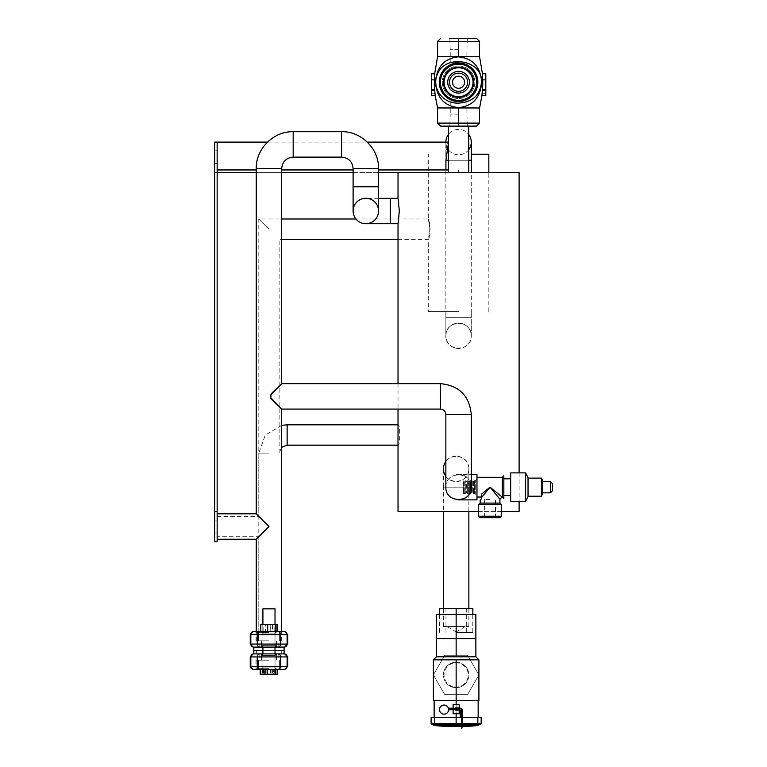 <?xml version="1.0" encoding="UTF-8"?>
<svg xmlns="http://www.w3.org/2000/svg" width="767" height="767" viewBox="0 0 767 767"><rect width="100%" height="100%" fill="white"/><g stroke="black" fill="none" stroke-linecap="round" stroke-linejoin="round"><path stroke-width="0.58" stroke-dasharray="3.83 2.88" d="M476.508 126.124L448.398 126.124L468.733 126.124L449.836 126.124L467.295 126.124L458.57 126.124L458.57 123.104L479.538 123.104L479.538 107.965L437.593 107.965L437.593 123.104L458.57 123.104L458.57 107.965L479.586 107.965M458.57 172.374L448.398 172.374L468.733 172.374L458.57 172.374L458.57 169.958L445.915 169.958L458.57 169.958L458.57 172.374L471.274 172.374L458.57 172.374L458.57 169.958L458.57 172.374L399.952 172.374L458.57 172.374M456.144 474.687L458.57 474.457L456.144 474.687M458.57 499.883C474.888 500.496 474.898 473.853 458.57 474.457C474.898 473.843 474.898 500.496 458.57 499.883L456.144 499.883M456.144 474.457L471.274 474.457M476.969 474.457L476.969 499.883M270.904 394.065L270.904 398.658L270.904 394.065L281.662 383.663L270.904 394.871L270.904 397.852L281.662 409.06L270.904 398.658M445.857 487.17C445.071 470.775 472.06 470.775 471.274 487.17C472.06 503.564 445.071 503.564 445.857 487.17C445.234 470.842 471.897 470.842 471.274 487.17M398.025 443.93L398.226 445.157C400.23 445.809 400.23 424.161 398.226 424.813L398.025 426.049M398.025 223.715C399.559 224.491 399.559 197.502 398.025 198.289M378.534 211.002A12.713 12.713 0 0 0 365.821 198.289A12.713 12.713 0 0 0 353.108 211.002A12.713 12.713 0 0 1 365.821 198.289A12.713 12.713 0 0 1 378.534 211.002M268.968 229.16L258.795 218.988L268.968 229.16M430.057 229.16L428.293 218.988C430.201 218.365 430.201 239.956 428.293 239.333L430.057 229.16M458.57 311.613L428.293 311.613L458.57 311.613M471.274 154.215L488.838 154.215M448.398 143.247L449.021 142.106L447.746 142.106L445.857 153.745L445.915 169.958L217.147 169.958L448.398 169.958M458.57 129.393A12.713 12.713 0 0 0 448.398 134.484A12.713 12.713 0 0 1 468.733 134.484A12.713 12.713 0 0 0 458.57 129.393M445.857 153.755L445.857 142.106A12.713 12.713 0 0 0 458.57 154.819A12.713 12.713 0 0 0 471.274 142.106M445.915 160.274L471.274 160.274L471.274 317.663L445.857 317.663L471.274 317.663L471.274 335.831C471.897 319.494 445.234 319.494 445.857 335.831A12.713 12.713 0 0 0 458.57 348.544A12.713 12.713 0 0 0 471.274 335.831C471.897 352.158 445.234 352.158 445.857 335.831A12.713 12.713 0 0 0 458.57 348.544A12.713 12.713 0 0 0 471.274 335.831L471.274 311.613M468.733 160.274L445.857 160.274L445.857 335.831A12.713 12.713 0 0 1 458.57 323.118A12.713 12.713 0 0 1 471.274 335.831A12.713 12.713 0 0 0 458.57 323.118A12.713 12.713 0 0 0 445.857 335.831L445.857 311.613M448.398 160.274L471.274 160.274L445.857 160.274L445.857 142.106A12.713 12.713 0 0 0 446.95 147.274M448.398 149.738A12.713 12.713 0 0 0 468.733 149.738M519.106 172.374L217.147 172.374L217.147 169.958L445.915 169.958M445.857 461.427A12.713 12.713 0 0 1 468.858 468.886A12.713 12.713 0 0 1 445.857 476.345M443.431 468.886C442.617 485.252 469.596 485.319 468.858 468.886C469.605 452.453 442.626 452.52 443.431 468.886L443.431 487.17L468.858 487.17L443.431 487.17L443.431 511.388M465.224 626.524L456.144 631.979L456.144 626.524L456.144 631.979L456.144 626.524L465.224 626.524L443.431 626.524L468.858 626.524L456.144 626.524L456.144 631.979L447.065 626.524L456.144 626.524L447.065 626.524M398.025 511.388L519.106 511.388M501.426 511.388L478.666 511.388M256.255 172.374L281.681 172.374M353.108 172.374L378.534 172.374M256.255 169.958L281.681 169.958M353.108 169.958L378.534 169.958M267.482 142.106L367.307 142.106M448.398 142.106L449.021 142.106M217.147 169.958L217.147 541.655L214.722 541.655L214.722 511.388L217.147 511.388L214.722 511.388L214.722 172.374L217.147 172.374L217.147 142.106L447.746 142.106M217.147 526.517L217.147 513.804L217.147 526.517M217.147 157.245L217.147 150.831L217.147 157.245M256.255 539.23L268.968 526.517L256.255 513.804M268.968 640.809L256.005 640.809L268.968 640.809M268.968 526.517L258.795 536.689L268.968 526.517L258.795 516.344L268.968 526.517M214.722 157.245L214.722 163.659L214.722 157.245M214.722 526.517L214.722 532.931L214.722 526.517M214.722 172.374L217.147 172.374L214.722 172.374L214.722 142.106L217.147 142.106M214.722 511.388L217.147 511.388M268.968 660.186L256.005 660.186L268.968 660.186M268.968 653.887L253.829 653.887L284.097 653.887L253.829 653.887L284.097 653.887L256.677 653.887L281.249 653.887L259.131 653.887L278.795 653.887L268.968 653.887L275.017 653.887L275.017 669.38L262.908 669.38L275.017 669.38L262.908 669.38L275.017 669.38L262.908 669.38L275.017 669.38L262.908 669.38L275.017 669.38L262.908 669.38L275.017 669.38L262.908 669.38L275.017 669.38L275.017 608.845L262.908 608.845L275.017 608.845L262.908 608.845L275.017 608.845L262.908 608.845L275.017 608.845L262.908 608.845L275.017 608.845L262.908 608.845L275.017 608.845L262.908 608.845L262.908 669.38L262.908 608.845L262.908 669.38L262.908 608.845L262.908 669.38L262.908 653.887L281.249 653.887L256.677 653.887L268.968 653.887M268.968 668.661L256.005 668.661L268.968 668.661M268.968 669.38L255.286 669.38L268.968 669.38M260.176 669.38A3.03 2.934 -90 0 1 257.242 666.36L257.242 656.916A3.03 2.934 90 0 1 260.176 653.887L253.762 653.887L260.176 653.887A3.03 2.934 -90 0 0 257.242 656.916L257.242 666.36L257.242 656.916L250.828 656.916A3.03 2.934 -90 0 1 253.762 653.887A3.03 2.934 -90 0 0 250.828 656.916A3.03 2.934 90 0 1 253.762 653.887A3.03 2.934 90 0 0 250.828 656.916L250.828 666.36A3.03 2.934 -90 0 0 253.762 669.38A3.03 2.934 90 0 1 250.828 666.36L250.828 656.916L250.234 656.916L250.234 666.36L280.693 666.36L257.242 666.36A3.03 2.934 90 0 0 260.176 669.38A3.03 2.934 90 0 1 257.242 666.36L280.693 666.36A3.03 2.934 90 0 1 277.759 669.38A3.03 2.934 90 0 0 280.693 666.36L287.098 666.36A3.03 2.934 -90 0 1 284.164 669.38A3.03 2.934 90 0 0 287.098 666.36L257.242 666.36A3.03 2.934 -90 0 0 260.176 669.38A3.03 2.934 -90 0 1 257.242 666.36L280.693 666.36A3.03 2.934 -90 0 1 277.759 669.38A3.03 2.934 -90 0 0 280.693 666.36L287.098 666.36A3.03 2.934 90 0 1 284.164 669.38A3.03 2.934 -90 0 0 287.098 666.36A3.03 2.934 -90 0 1 284.164 669.38L253.762 669.38A3.03 2.934 -90 0 1 250.828 666.36L250.234 666.36L250.828 666.36A3.03 2.934 -90 0 0 253.762 669.38A3.03 2.934 90 0 1 250.828 666.36L257.242 666.36L250.828 666.36L250.828 656.916L250.234 656.916L257.242 656.916A3.03 2.934 -90 0 1 260.176 653.887L277.759 653.887A3.03 2.934 -90 0 1 280.693 656.916L257.242 656.916L280.693 656.916A3.03 2.934 -90 0 0 277.759 653.887A3.03 2.934 90 0 1 280.693 656.916L287.098 656.916A3.03 2.934 -90 0 0 284.164 653.887A3.03 2.934 -90 0 1 287.098 656.916A3.03 2.934 90 0 0 284.164 653.887A3.03 2.934 90 0 1 287.098 656.916L280.693 656.916A3.03 2.934 90 0 0 277.759 653.887A3.03 2.934 -90 0 1 280.693 656.916L257.242 656.916A3.03 2.934 90 0 1 260.176 653.887L277.759 653.887M276.082 653.887L261.461 653.887L276.475 653.887L261.461 653.887L276.475 653.887L261.461 653.887L276.475 653.887L261.461 653.887L276.475 653.887L261.461 653.887L262.908 655.334L275.017 655.334L262.908 655.334L275.017 655.334L262.908 655.334L275.017 655.334L262.908 655.334L275.017 655.334L262.908 655.334L275.017 655.334L262.908 655.334L275.017 655.334L262.908 655.334L261.461 653.887L262.908 655.334L261.461 653.887L262.908 655.334L262.908 667.932L275.017 667.932L262.908 667.932L275.017 667.932L262.908 667.932L275.017 667.932L262.908 667.932L275.017 667.932L262.908 667.932L275.017 667.932L262.908 667.932L275.017 667.932L262.908 667.932L261.461 669.38L262.908 667.932L262.908 655.334L262.908 667.932L261.461 669.38L262.908 667.932L262.908 655.334L262.908 667.932L261.461 669.38M268.968 650.493L253.829 650.493L268.968 650.493M268.968 647.108L253.829 647.108L268.968 647.108M268.968 632.334L256.005 632.334L268.968 632.334M268.968 631.605L255.286 631.605L268.968 631.605M277.759 631.605A3.03 2.934 90 0 1 280.693 634.635L280.693 644.079A3.03 2.934 -90 0 1 277.759 647.108A3.03 2.934 -90 0 0 280.693 644.079L257.242 644.079L257.242 634.635L257.242 644.079L250.828 644.079L250.828 634.635L250.828 644.079L250.234 644.079L250.828 644.079A3.03 2.934 90 0 0 253.762 647.108L260.176 647.108A3.03 2.934 90 0 1 257.242 644.079L280.693 644.079L280.693 634.635L280.693 644.079L287.098 644.079L287.098 634.635L287.098 644.079L287.692 644.079L287.098 644.079A3.03 2.934 90 0 1 284.164 647.108L277.759 647.108A3.03 2.934 90 0 0 280.693 644.079L250.828 644.079L250.828 634.635L250.828 644.079L257.242 644.079L257.242 634.635L257.242 644.079L280.693 644.079L280.693 634.635L280.693 644.079L287.098 644.079A3.03 2.934 90 0 1 284.164 647.108A3.03 2.934 90 0 0 287.098 644.079A3.03 2.934 -90 0 1 284.164 647.108A3.03 2.934 -90 0 0 287.098 644.079L287.098 634.635A3.03 2.934 90 0 0 284.164 631.605A3.03 2.934 -90 0 1 287.098 634.635L287.098 644.079L287.692 644.079L287.692 634.635L257.242 634.635L280.693 634.635A3.03 2.934 -90 0 0 277.759 631.605A3.03 2.934 -90 0 1 280.693 634.635L257.242 634.635A3.03 2.934 -90 0 1 260.176 631.605A3.03 2.934 -90 0 0 257.242 634.635L250.828 634.635A3.03 2.934 90 0 1 253.762 631.605A3.03 2.934 -90 0 0 250.828 634.635L280.693 634.635A3.03 2.934 90 0 0 277.759 631.605A3.03 2.934 90 0 1 280.693 634.635L257.242 634.635A3.03 2.934 90 0 1 260.176 631.605A3.03 2.934 90 0 0 257.242 634.635L250.828 634.635A3.03 2.934 -90 0 1 253.762 631.605A3.03 2.934 90 0 0 250.828 634.635A3.03 2.934 90 0 1 253.762 631.605L284.164 631.605A3.03 2.934 90 0 1 287.098 634.635L287.692 634.635L287.098 634.635A3.03 2.934 90 0 0 284.164 631.605A3.03 2.934 -90 0 1 287.098 634.635L280.693 634.635L287.098 634.635L287.098 644.079L287.692 644.079L280.693 644.079A3.03 2.934 90 0 1 277.759 647.108L253.829 647.108L277.759 647.108L253.829 647.108L253.829 650.493L284.097 650.493L253.829 650.493L253.829 653.887L253.829 647.108M261.844 647.108L276.475 647.108L261.461 647.108L276.475 647.108L261.461 647.108L276.475 647.108L261.461 647.108L276.475 647.108L261.461 647.108L276.475 647.108L261.461 647.108L262.908 645.651L275.017 645.651L262.908 645.651L275.017 645.651L262.908 645.651L275.017 645.651L262.908 645.651L275.017 645.651L262.908 645.651L275.017 645.651L262.908 645.651L275.017 645.651L262.908 645.651L261.461 647.108L262.908 645.651L261.461 647.108L262.908 645.651L262.908 633.063L275.017 633.063L262.908 633.063L275.017 633.063L262.908 633.063L275.017 633.063L262.908 633.063L275.017 633.063L262.908 633.063L275.017 633.063L262.908 633.063L275.017 633.063L262.908 633.063L261.461 631.605L262.908 633.063L262.908 645.651L262.908 633.063L261.461 631.605L262.908 633.063L262.908 645.651L262.908 633.063L261.461 631.605M253.762 647.108A3.03 2.934 -90 0 1 250.828 644.079A3.03 2.934 -90 0 0 253.762 647.108A3.03 2.934 90 0 1 250.828 644.079L250.234 644.079L250.828 644.079A3.03 2.934 -90 0 0 253.762 647.108L260.176 647.108A3.03 2.934 -90 0 1 257.242 644.079A3.03 2.934 90 0 0 260.176 647.108A3.03 2.934 90 0 1 257.242 644.079A3.03 2.934 -90 0 0 260.176 647.108M490.046 517.677L483.018 517.677L490.046 517.677M490.046 516.114L484.581 516.114L490.046 516.114M490.046 499.518L484.581 499.518L490.046 499.518M481.34 499.077C479.797 500.237 479.797 500.237 481.34 499.077L481.34 497.035M476.969 478.934L476.969 495.405L476.969 478.934L475.272 480.631L475.272 493.708L475.272 480.631L474.562 480.631L474.562 493.708L474.562 480.631L474.246 492.951L474.246 481.388L473.421 480.631L473.421 493.708L473.421 480.631L472.731 481.388L472.731 492.951L472.731 481.388L471.897 480.631L471.897 493.708L471.897 480.631L471.206 481.388L471.206 492.951L471.206 481.388L470.382 480.631L470.382 493.708L470.382 480.631L469.692 481.388L469.692 492.951L469.692 481.388L468.867 480.631L468.867 493.708L468.867 480.631L468.167 481.388L468.167 492.951L468.167 481.388L467.343 480.631L467.343 493.708L467.343 480.631L466.652 481.388L466.652 492.951L466.652 481.388L465.828 480.631L465.828 493.708L465.828 480.631L465.128 481.388L465.128 492.951L465.128 481.388L464.303 480.631L464.303 493.708L464.303 480.631L463.575 481.388L463.575 492.951L463.163 480.631L463.163 493.708L463.163 480.631M476.969 477.304L476.969 497.035L476.969 477.304M502.337 497.035L502.337 477.304M481.34 494.332L490.046 487.17L502.088 497.035M499.911 499.212L490.046 487.17L481.34 497.793M510.669 501.455L510.669 472.884M510.669 495.52L510.669 478.819L510.669 495.52M525.625 501.455L525.625 472.884M528.032 496.623L528.032 477.707M528.032 478.129L528.032 496.211L528.032 478.129M541.425 496.211L541.425 478.129M542.49 493.948L542.49 480.382M542.49 492.845L542.49 481.494M552.278 490.947L552.278 483.383M480.18 503.085L499.911 503.085M478.666 504.6L501.426 504.6M484.581 499.518L484.581 516.114L483.018 517.677L497.064 517.677L495.501 516.114L495.501 499.518M503.842 498.55L503.842 475.789M503.842 478.819L503.842 495.52L503.842 478.819M260.291 669.38L277.635 669.38L260.291 669.38L260.291 674.222L277.635 674.222L260.291 674.222M272.39 669.38L272.39 674.222M263.714 669.38L263.714 674.222M277.635 669.38L277.635 674.222M274.212 669.38L274.212 674.222M265.545 669.38L265.545 674.222M260.224 669.38L277.702 669.38L260.224 669.38M264.577 674.222L277.596 674.222L260.329 674.222L264.577 674.222L264.577 669.38M277.702 674.222L273.349 674.222L273.349 669.38L273.32 674.222L260.224 674.222M264.615 669.38L264.615 674.222M260.559 669.38L277.366 669.38L260.559 669.38L260.559 674.222L277.366 674.222L260.559 674.222M271.087 669.38L271.087 674.222M262.688 669.38L262.688 674.222M277.366 669.38L277.366 674.222M275.248 669.38L275.248 674.222M266.839 669.38L266.839 674.222M260.329 669.38L277.596 669.38L260.329 669.38M265.804 674.222L277.194 674.222L260.742 674.222L265.804 674.222L265.804 669.38M274.433 669.38L274.433 674.222M272.132 669.38L272.132 674.222M263.493 669.38L263.493 674.222M275.631 669.38L267.405 669.38M270.521 669.38L270.521 674.222M262.295 669.38L262.295 674.222M268.968 624.348L262.908 624.348L268.968 624.348M277.088 631.605L277.088 624.348L260.838 624.348L277.088 624.348L260.838 624.348L260.838 631.605L277.088 631.605L260.838 631.605L277.088 631.605L260.838 631.605L277.088 631.605L260.838 631.605L277.088 631.605L260.838 631.605L275.804 631.605L275.804 624.348L277.088 624.348L277.088 631.605L260.838 631.605L260.838 624.348L267.683 624.348L267.683 631.605L267.683 624.348L275.804 624.348L275.804 631.605L275.804 624.348L277.088 624.348L270.252 624.348L270.252 631.605L270.252 624.348L262.122 624.348L262.122 631.605L262.122 624.348L260.838 624.348L277.088 624.348L277.088 631.605L277.088 624.348L260.838 624.348L260.838 631.605L260.838 624.348L267.683 624.348L267.683 631.605L267.683 624.348L275.804 624.348L275.804 631.605M277.088 624.348L270.252 624.348L270.252 631.605M270.252 624.348L262.122 624.348L262.122 631.605M262.122 624.348L260.838 624.348M275.017 624.348L275.017 631.605L275.017 624.348L275.017 631.605L275.017 624.348L275.017 631.605L262.908 631.605L275.017 631.605L275.017 624.348L262.908 624.348L275.017 624.348L275.017 647.108M272.486 631.605L260.281 631.605L272.486 631.605L272.486 624.348L277.654 624.348L277.654 631.605M277.654 624.348L274.126 624.348L274.126 631.605M274.126 624.348L265.449 624.348L265.449 631.605M265.449 624.348L260.281 624.348L260.281 631.605M260.281 624.348L263.8 624.348L263.8 631.605M263.8 624.348L272.486 624.348M277.165 669.38L260.761 669.38L277.165 669.38L277.165 674.222L260.761 674.222L277.165 674.222M267.472 669.38L267.472 674.222M275.669 669.38L275.669 674.222M260.761 669.38L260.761 674.222M262.256 669.38L262.256 674.222M270.463 669.38L270.463 674.222M461.715 726.483A311.277 311.277 -0 0 0 462.194 726.474L461.715 726.483A311.249 311.249 0.1 0 0 462.194 726.474M431.112 717.452L456.135 717.452L434.141 717.452L456.135 717.452L434.467 717.452L456.135 717.452L456.144 694.662L467.525 694.662L478.905 674.95L467.525 655.239L456.144 655.239L456.144 638.633L436.413 638.633L436.433 614.415L472.856 614.415L456.144 614.415L456.144 608.365L472.856 608.365M453.115 713.761L453.115 704.451L453.115 713.761L459.174 713.761L453.115 713.761M434.141 700.683L456.144 700.683L456.144 694.662L444.764 694.662L467.525 694.662L478.905 674.95L470.171 659.821L478.905 659.821M470.171 659.821L468.416 656.792L475.876 656.792L468.416 656.792L467.525 655.239L444.764 655.239L433.384 674.95L444.764 694.662L467.525 694.662L478.905 674.95L467.525 655.239L444.764 655.239L433.384 674.95L444.764 694.662L433.384 674.95L444.764 694.662L433.384 674.95L443.863 656.792L433.384 674.95L444.764 655.239L467.525 655.239L478.905 674.95L467.525 694.662L444.764 694.662L467.525 694.662L478.905 674.95L467.525 655.239L444.764 655.239L456.144 655.239L456.144 638.633L475.876 638.633L475.856 614.415L456.144 614.415L475.856 614.415L475.856 638.633L456.144 638.633L466.815 638.633M453.115 709.101L453.115 707.596L453.115 709.101C453.115 714.115 453.115 704.087 453.115 709.101L459.174 709.101L459.174 710.606L459.174 709.101L453.115 709.101L459.174 709.101C459.174 704.087 459.174 714.115 459.174 709.101L459.174 707.596L459.174 709.101L453.115 709.101M444.035 674.95L468.253 674.95A12.109 12.109 0 0 1 456.144 687.059A12.109 12.109 0 0 1 444.035 674.95A12.109 12.109 0 0 1 456.144 662.841A12.109 12.109 0 0 1 468.253 674.95L444.035 674.95M444.045 705.065A4.544 4.544 0 0 0 439.51 709.609A4.544 4.544 0 0 0 444.045 714.154A4.544 4.544 0 0 0 448.59 709.609A4.544 4.544 0 0 0 444.045 705.065M460.689 717.452L460.2 716.157L460.689 717.452M460.689 716.646L460.2 716.157L460.689 716.646M458.752 709.293A1.937 1.937 0 0 1 459.174 709.331A1.937 1.937 0 0 0 458.752 709.293L448.58 709.293A4.544 4.544 0 0 1 448.58 709.772A4.544 4.544 0 0 0 448.58 709.293A4.544 4.544 0 0 1 448.58 709.772L458.752 709.772A1.457 1.457 0 0 1 459.174 709.839A1.457 1.457 0 0 0 458.752 709.772A1.457 1.457 0 0 1 459.174 709.839A1.457 1.457 0 0 0 458.752 709.772L448.58 709.772A4.544 4.544 89.8 0 0 448.58 709.293L458.752 709.293A1.937 1.937 0 0 1 460.689 711.23A1.937 1.937 0 0 0 458.752 709.293M461.715 726.713L461.715 725.505L461.715 726.713M453.115 708.219L459.174 708.219L453.115 708.219M460.737 708.708L448.494 708.708A4.544 4.544 0 0 0 448.369 708.219L460.737 708.219A1.457 1.457 0 0 1 462.185 709.676A1.457 1.457 0 0 0 460.737 708.219L448.369 708.219A4.544 4.544 0 0 1 448.494 708.708A4.544 4.544 0 0 0 448.369 708.219A4.544 4.544 -106.2 0 1 448.494 708.708L460.737 708.708A0.968 0.968 0 0 1 461.705 709.676L461.715 725.505M459.174 708.708L453.115 708.708L459.174 708.708M461.705 709.676L461.705 725.505M444.045 714.154A4.544 4.544 0 0 0 447.976 707.337A4.544 4.544 0 0 0 440.114 707.337A4.544 4.544 0 0 0 444.045 714.154M459.174 704.451L459.174 713.761L459.174 704.451M436.413 656.792L443.863 656.792L436.413 656.792M433.384 659.821L442.118 659.821L433.384 659.821M434.458 723.502L481.177 723.502L434.458 723.502L434.458 717.452L456.135 717.452L456.144 700.683L478.148 700.683M456.135 717.452L456.135 723.502L456.154 717.452L477.812 717.452L456.154 717.452L477.812 717.452L456.154 717.452L477.812 717.452L477.831 723.502M477.831 717.452L481.177 717.452L477.831 717.452M445.474 638.633L465.185 638.633M447.103 638.633L456.144 638.633L456.144 608.365L445.972 608.365L466.317 608.365L439.501 608.365L472.788 608.365L439.433 608.365M436.433 614.415L456.144 614.415L439.433 614.415L456.144 614.415L456.144 638.633L436.433 638.633L436.433 614.415M458.148 713.761L457.17 713.761M456.154 717.452L477.812 717.452M480.612 724.259L431.677 724.259L480.612 724.259A19.06 19.06 0 0 1 476.192 725.64L436.097 725.64L476.192 725.64M443.451 726.272L468.838 726.272L443.451 726.272M456.144 662.237A12.713 12.713 0 0 1 467.151 681.307A12.713 12.713 0 0 1 445.138 681.307A12.713 12.713 0 0 1 456.144 662.237A12.713 12.713 0 0 0 445.138 681.307A12.713 12.713 0 0 0 467.151 681.307A12.713 12.713 0 0 0 456.144 662.237M456.144 632.574L472.788 632.574L456.144 632.574M458.57 62.568L450.239 62.568L458.57 62.568M458.57 49.558L450.191 49.558L458.57 49.558M450.191 49.558L449.836 38.35L467.295 38.35L458.57 38.35L458.57 41.38L437.593 41.38L437.593 56.509L458.57 56.509L458.57 41.38L479.538 41.38L479.538 56.509L470.267 56.509L479.586 56.509M458.57 101.915L450.239 101.915L458.57 101.915M458.57 114.916L450.191 114.916L458.57 114.916M437.545 107.965L458.57 107.965M458.57 38.35L476.508 38.35M458.57 67.103A15.139 15.139 0 0 1 471.676 89.806A15.139 15.139 0 0 1 445.454 89.806A15.139 15.139 0 0 1 458.57 67.103A15.139 15.139 0 0 1 471.676 89.806A15.139 15.139 0 0 1 445.454 89.806A15.139 15.139 0 0 1 458.57 67.103M458.57 65.972A16.27 16.27 0 0 1 472.654 90.372A16.27 16.27 0 0 1 444.477 90.372A16.27 16.27 0 0 1 458.57 65.972A16.27 16.27 0 0 1 472.654 90.372A16.27 16.27 0 0 1 444.477 90.372A16.27 16.27 0 0 1 458.57 65.972M458.57 73.162A9.079 9.079 0 0 1 466.432 86.776A9.079 9.079 0 0 1 450.699 86.776A9.079 9.079 0 0 1 458.57 73.162M458.57 67.774A14.468 14.468 0 0 1 471.101 89.471A14.468 14.468 0 0 1 446.03 89.471A14.468 14.468 0 0 1 458.57 67.774M458.57 64.083A18.159 18.159 0 0 1 474.294 91.321A18.159 18.159 0 0 1 442.837 91.321A18.159 18.159 0 0 1 458.57 64.083M437.593 107.965L479.538 107.965M458.57 56.509L479.538 56.509M470.267 56.509L467.832 56.509L470.267 56.509M476.422 82.242A17.852 17.852 0 0 0 458.57 64.39A17.852 17.852 0 0 0 440.709 82.242A17.852 17.852 0 0 0 458.57 100.094A17.852 17.852 0 0 0 476.422 82.242M482.443 73.795L482.702 79.854L485.808 79.854L482.74 79.854A105.069 105.069 91.3 0 1 482.52 89.509A43.297 32.952 0 0 1 482.395 90.525A104.858 104.858 95.9 0 1 481.868 95.616L482.155 93.708L481.868 95.616L485.808 95.616L485.808 73.795M485.808 93.708L482.155 93.708L481.925 95.616M434.736 90.525L431.322 90.525L431.322 95.616L431.322 93.708L431.322 95.616L435.263 95.616L434.975 93.708L435.263 95.616A104.858 104.858 -95.9 0 1 434.736 90.525A43.297 32.952 -0 0 1 434.611 89.509A105.069 105.069 -91.3 0 1 434.39 79.854L434.688 73.795M431.322 90.525L431.322 79.854L434.39 79.854M482.74 79.854L485.808 79.854M482.52 89.509L485.808 89.509M431.322 89.509L434.611 89.509M482.395 90.525L485.808 90.525M431.322 93.708L434.975 93.708L435.205 95.616M431.322 79.854L431.322 73.795M458.57 101.532A19.29 19.29 0 0 0 475.272 72.597A19.29 19.29 0 0 0 441.859 72.597A19.29 19.29 0 0 0 458.57 101.532M440.402 409.079L440.402 383.653M445.857 414.525L471.274 414.525M287.126 424.813L287.126 445.157M268.968 453.144L258.795 453.144L268.968 453.144M390.278 198.289L390.278 223.715M378.534 186.784L353.108 186.784M378.534 168.625L353.108 168.625M341.612 131.694L341.612 157.12M293.176 131.694L293.176 157.12M256.255 168.625L281.681 168.625M287.692 666.36L287.692 656.916L287.692 666.36L287.098 666.36L287.098 656.916L287.098 666.36L287.098 656.916L287.098 666.36L287.098 656.916L280.693 656.916L280.693 666.36A3.03 2.934 -90 0 1 277.759 669.38M250.234 634.635L250.234 644.079L250.234 634.635L250.828 634.635L250.828 644.079L280.693 644.079A3.03 2.934 90 0 1 277.759 647.108M250.234 656.916L250.828 656.916L250.234 656.916L250.636 667.856M250.828 666.36L250.828 656.916L250.828 666.36M250.234 644.079L257.242 644.079L257.242 634.635A3.03 2.934 90 0 1 260.176 631.605M260.176 653.887A3.03 2.934 -90 0 0 257.242 656.916L250.828 656.916A3.03 2.934 -90 0 1 253.762 653.887M287.692 656.916L287.098 656.916A3.03 2.934 90 0 0 284.164 653.887M550.38 492.845L550.38 481.494M478.666 516.229L501.426 516.229M281.681 425.34L265.248 435.138L258.795 453.144L258.795 640.809L258.795 536.689L217.147 536.689M281.681 447.305L279.13 453.144L279.13 239.333L281.681 239.333M378.534 198.289L365.821 198.289M398.025 239.333L428.293 239.333L428.293 311.613M217.147 516.344L258.795 516.344L258.795 218.988L281.681 218.988M355.936 218.988L428.293 218.988L428.293 154.215M488.838 311.613L488.838 172.374M468.858 511.388L468.858 468.886M468.858 626.524L468.858 608.365M443.431 626.524L443.431 608.365M398.025 383.653L398.025 409.079M519.106 472.884L519.106 501.455M281.681 640.809L281.681 631.605M256.255 640.809L256.255 631.605M214.722 163.659L217.147 163.659L214.722 163.659M214.722 150.831L217.147 150.831L214.722 150.831M214.722 532.931L217.147 532.931L214.722 532.931M214.722 520.103L217.147 520.103L214.722 520.103M261.394 653.887L261.394 660.186L261.394 653.887M276.532 653.887L276.532 660.186L276.532 653.887M258.556 668.661L257.827 669.38L258.556 668.661L258.556 660.186L258.556 668.661M279.38 668.661L280.099 669.38L279.38 668.661L279.38 660.186L279.38 668.661M276.475 669.38L275.017 667.932L275.017 655.334L275.017 667.932L276.475 669.38L275.017 667.932L275.017 655.334L275.017 667.932L276.475 669.38L275.017 667.932L275.017 655.334L276.475 653.887M252.401 669.255L252.918 669.361M256.677 653.887L256.677 647.108M281.249 653.887L281.249 647.108M284.097 650.493L284.097 653.887L284.097 650.493M276.532 647.108L276.532 640.809L276.532 647.108M261.394 647.108L261.394 640.809L261.394 647.108M279.38 632.334L280.099 631.605L279.38 632.334L279.38 640.809L279.38 632.334M258.556 632.334L257.827 631.605L258.556 632.334L258.556 640.809L258.556 632.334M276.475 631.605L275.017 633.063L275.017 645.651L275.017 633.063L276.475 631.605L275.017 633.063L275.017 645.651L275.017 633.063L276.475 631.605L275.017 633.063L275.017 645.651L276.475 647.108M252.19 631.807L253.235 631.605M287.692 634.635L287.692 644.079M278.795 647.108L278.795 640.809M259.131 647.108L259.131 640.809M281.92 640.809L281.92 632.334L282.649 631.605M256.005 640.809L256.005 632.334L255.286 631.605M262.908 633.063L262.908 645.651M275.017 633.063L275.017 645.651M259.131 653.887L259.131 660.186M278.795 653.887L278.795 660.186M256.005 660.186L256.005 668.661L255.286 669.38M281.92 660.186L281.92 668.661L282.649 669.38M275.017 667.932L275.017 655.334M262.908 667.932L262.908 655.334M463.163 493.708L463.575 492.951L464.303 493.708L465.128 492.951L465.828 493.708L466.652 492.951L467.343 493.708L468.167 492.951L468.867 493.708L469.692 492.951L470.382 493.708L472.731 492.951L473.421 493.708L474.246 492.951L476.969 495.405M481.34 499.959L480.18 499.959M275.017 608.845L275.017 669.38L275.017 608.845M262.908 624.348L262.908 647.108M459.174 710.606L453.115 710.606M459.174 707.596L453.115 707.596M445.972 608.365L445.972 632.574M466.317 608.365L466.317 632.574M439.501 608.365L439.501 632.574M472.788 608.365L472.788 632.574M466.892 62.568L466.892 49.558M450.239 62.568L450.239 49.558M466.94 49.558L467.295 38.35M450.239 101.915L450.239 114.916M466.892 101.915L466.892 114.916M450.191 114.916L449.836 126.124M466.94 114.916L467.295 126.124"/><path stroke-width="1.15" d="M476.508 126.124L479.538 123.104L476.508 126.124L440.622 126.124L437.593 123.104L440.622 126.124L458.57 126.124L458.57 123.104L437.593 123.104L437.593 107.965L435.205 95.616M458.57 499.883L476.969 499.883L476.969 474.457L471.274 474.457M270.904 394.065L281.662 383.663L270.904 394.871L270.904 397.852L281.662 409.06L270.904 398.658M445.857 414.525L445.857 487.17C445.234 503.497 471.897 503.497 471.274 487.17L471.274 414.525L445.857 414.525C445.531 411.217 443.709 409.396 440.402 409.079L281.681 409.079L281.681 631.605M398.025 409.079L398.025 511.388L478.666 511.388M398.025 223.715L390.278 223.715L390.278 198.289L398.025 198.289L399.329 211.002L398.025 223.715L398.025 383.653M378.534 211.002A12.713 12.713 0 0 0 365.821 198.289A12.713 12.713 0 0 0 353.108 211.002A12.713 12.713 0 0 0 365.821 223.715A12.713 12.713 0 0 0 378.534 211.002A12.713 12.713 0 0 1 365.821 223.715A12.713 12.713 0 0 0 378.534 211.002L378.534 186.784L353.108 186.784L353.108 211.002A12.713 12.713 0 0 0 365.821 223.715A12.713 12.713 0 0 1 353.108 211.002M488.838 172.374L488.838 154.215L471.274 154.215M445.915 169.958L445.915 160.274L448.398 143.247M448.398 134.484A12.713 12.713 0 0 0 445.857 142.106A12.713 12.713 0 0 1 448.398 134.484M471.274 172.374L471.274 142.106A12.713 12.713 0 0 0 468.733 134.484A12.713 12.713 0 0 1 468.733 149.738M446.95 147.274A12.713 12.713 0 0 0 448.398 149.738M378.534 172.374L519.106 172.374L519.106 472.884M445.857 476.345A12.713 12.713 0 0 1 445.857 461.427M519.106 501.455L519.106 511.388L501.426 511.388M214.722 172.374L217.147 172.374L217.147 142.106L214.722 142.106L214.722 541.655L217.147 541.655L217.147 172.374L256.255 172.374M281.681 172.374L353.108 172.374M217.147 169.958L256.255 169.958M281.681 169.958L353.108 169.958M378.534 169.958L448.398 169.958M217.147 142.106L267.482 142.106M367.307 142.106L448.398 142.106M217.147 513.804L256.255 513.804L268.968 526.517L256.255 539.23L217.147 539.23M214.722 511.388L217.147 511.388M252.19 631.807L250.234 634.635L250.828 634.635A3.03 2.934 90 0 1 253.762 631.605L284.164 631.605A3.03 2.934 90 0 1 287.098 634.635L287.098 644.079L250.828 644.079A3.03 2.934 90 0 0 253.762 647.108L253.263 647.108L253.829 647.108L253.263 647.108L253.829 647.108L253.829 650.493L262.908 650.493L253.829 650.493L253.829 653.887L253.263 653.887L253.762 653.887A3.03 2.934 90 0 0 250.828 656.916L257.242 656.916A3.03 2.934 -90 0 1 260.176 653.887L253.762 653.887M275.017 647.108L275.017 653.887L284.662 653.887L260.176 653.887M284.097 653.887L284.097 650.493L275.017 650.493L284.097 650.493L284.097 647.108L284.662 647.108L284.164 647.108A3.03 2.934 -90 0 0 287.098 644.079L284.662 647.108M284.097 647.108L253.762 647.108M262.908 645.651L261.844 647.108M250.636 667.856L253.263 669.38L250.234 666.36L250.234 656.916L250.828 656.916L250.828 666.36A3.03 2.934 -90 0 0 253.762 669.38L284.164 669.38A3.03 2.934 -90 0 0 287.098 666.36L250.234 666.36L252.918 669.361M262.908 655.334L261.461 653.887L276.082 653.887M253.829 653.887L262.908 653.887L262.908 647.108M476.969 497.035L481.34 497.035L481.34 494.332L481.34 499.077C479.797 500.237 479.797 500.237 481.34 499.077M476.969 477.304L502.337 477.304L502.337 497.035L503.842 498.55L503.842 475.789L502.337 477.304M481.34 497.793L490.046 487.17L499.911 499.212L502.088 497.035L490.046 487.17L481.34 494.332M510.669 472.884L510.669 501.455L525.625 501.455L525.625 472.884L510.669 472.884M525.625 472.884L528.032 477.707L528.032 496.623L525.625 501.455M541.425 478.129L541.425 496.211L542.49 493.948L542.49 480.382L541.425 478.129L528.032 478.129M550.38 481.494L542.49 481.494L542.49 492.845L550.38 492.845L552.278 490.947L552.278 483.383L550.38 481.494L550.38 492.845M499.911 499.212L499.911 503.085L480.18 503.085L478.666 504.6L478.666 516.229L480.113 517.677L483.018 517.677M499.911 503.085L501.426 504.6L478.666 504.6M501.426 504.6L501.426 516.229L499.969 517.677L480.113 517.677M497.064 517.677L499.969 517.677M503.842 478.819L510.669 478.819M260.224 669.38L260.224 674.222L267.405 674.222L267.405 669.38L275.631 669.38L275.631 674.222L277.702 674.222L277.702 669.38M277.596 669.38L277.596 674.222M260.329 669.38L260.329 674.222M277.194 669.38L277.194 674.222M260.742 669.38L260.742 674.222M267.405 674.222L275.631 674.222M262.908 624.348L262.908 608.845L275.017 608.845L275.017 624.348M260.838 631.605L260.838 624.348L267.683 624.348L267.683 631.605M275.804 624.348L275.804 631.605L277.088 631.605L277.088 624.348L267.683 624.348M461.715 726.483A311.249 311.249 0.1 0 1 456.144 726.531A311.277 311.277 -0 0 0 461.715 726.483L456.144 726.531A311.277 311.277 180 0 1 443.451 726.272L456.144 726.531A311.249 311.249 180 0 1 443.451 726.272A104.926 104.926 180 0 1 436.097 725.64A19.06 19.06 180 0 1 431.677 724.259A0.786 0.786 180 0 1 431.112 723.502L431.112 717.452L434.467 717.452L434.467 723.502L434.467 717.452L434.458 723.502L431.112 723.502L461.705 723.502L434.467 723.502M462.194 726.474A311.249 311.249 0.1 0 0 468.838 726.272L462.194 726.474A311.277 311.277 -0 0 0 468.838 726.272L462.194 726.272L468.838 726.272A104.926 104.926 0 0 0 476.192 725.64L462.194 725.64L476.192 725.64A19.06 19.06 0 0 0 480.612 724.259L462.185 724.259L480.612 724.259A0.786 0.786 0 0 0 481.177 723.502L462.185 723.502L477.812 723.502L477.812 717.452L462.185 717.452L477.831 717.452L477.831 723.502L477.812 717.452M443.451 726.272A104.926 104.926 180 0 1 436.097 725.64L461.715 725.64L436.097 725.64A19.06 19.06 180 0 1 431.677 724.259A0.786 0.786 180 0 1 431.112 723.502L431.677 724.259L461.705 724.259L431.677 724.259M470.171 659.821L478.905 659.821L475.876 656.792L436.413 656.792L456.144 656.792L456.144 638.633L475.856 638.633L466.815 638.633L475.856 638.633L475.876 656.792L456.144 656.792L456.144 638.633L475.876 638.633L475.856 614.415L456.144 614.415L456.144 608.365L439.433 608.365L439.433 614.415M472.856 614.415L472.856 608.365L456.144 608.365L456.144 614.415L436.433 614.415L475.856 614.415L475.856 638.633M457.17 713.761L456.144 713.761L456.144 717.452L434.467 717.452L456.135 717.452L456.135 723.502L456.135 717.452L461.705 717.452L456.135 717.452L456.144 713.761L454.687 713.761M454.572 713.761L453.115 713.761L453.115 704.451L456.144 704.451L456.144 700.683L434.141 700.683L434.141 717.452M478.148 717.452L478.148 700.683L456.144 700.683L456.144 659.821L433.384 659.821L433.384 700.683L478.905 700.683L456.144 700.683L456.144 659.821L478.905 659.821L433.384 659.821L436.413 656.792L436.433 614.415L436.433 638.633L456.144 638.633L445.474 638.633M444.045 714.154A4.544 4.544 0 0 1 439.51 709.609A4.544 4.544 0 0 1 444.045 705.065A4.544 4.544 0 0 1 448.59 709.609A4.544 4.544 0 0 1 444.045 714.154A4.544 4.544 0 0 1 440.114 707.337A4.544 4.544 0 0 1 447.976 707.337A4.544 4.544 0 0 1 444.045 714.154M460.689 717.452L460.2 717.452L460.689 717.366L460.689 716.646L460.2 717.366L460.2 711.23A1.457 1.457 0 0 0 459.174 709.839A1.457 1.457 0 0 1 460.2 711.23A1.457 1.457 0 0 0 459.174 709.839A1.457 1.457 0 0 1 460.2 711.23L460.2 716.646L460.689 716.646L460.689 711.23L460.689 717.452M459.174 709.331A1.937 1.937 0 0 1 460.689 711.23A1.937 1.937 0 0 0 459.174 709.331M448.58 709.293L453.115 709.293L448.58 709.293M453.115 709.772L448.58 709.772L453.115 709.772M462.194 726.713L461.715 728.65L462.194 726.713M461.715 725.505L461.705 709.676A0.968 0.968 0 0 0 460.737 708.708L459.174 708.708L460.737 708.708A0.968 0.968 0 0 1 461.705 709.676A0.968 0.968 0 0 0 460.737 708.708M448.369 708.219L453.115 708.219L448.369 708.219M462.185 725.505L462.185 709.676A1.457 1.457 0 0 0 460.737 708.219L459.174 708.219L460.737 708.219A1.457 1.457 0 0 1 462.185 709.676L462.194 725.505M453.115 708.708L448.494 708.708L453.115 708.708M461.705 725.505L461.705 709.676M458.148 713.761L459.174 713.761L459.174 704.451L453.115 704.451L459.174 704.451L459.174 713.761L453.115 713.761L453.115 704.451L459.174 704.451L456.144 704.451L456.144 700.683L433.384 700.683M481.177 717.452L477.831 717.452L481.177 717.452L481.177 723.502L477.831 723.502M466.815 638.633L447.103 638.633M465.185 638.633L456.144 638.633L456.144 614.415L456.144 638.633L436.433 638.633M480.612 724.259A0.786 0.786 0 0 0 481.177 723.502L480.612 724.259M468.838 726.272A104.926 104.926 0 0 0 476.192 725.64M478.905 659.821L478.905 700.683M476.508 38.35L479.538 41.38L476.508 38.35L449.836 38.35M440.622 38.35L437.593 41.38L479.538 41.38L479.538 56.509L437.593 56.509L437.593 41.38L440.622 38.35M458.57 38.35L458.57 56.509M458.57 73.162A9.079 9.079 0 0 1 466.432 86.776A9.079 9.079 0 0 1 450.699 86.776A9.079 9.079 0 0 1 458.57 73.162M458.57 67.774A14.468 14.468 0 0 1 471.101 89.471A14.468 14.468 0 0 1 446.03 89.471A14.468 14.468 0 0 1 458.57 67.774M458.57 67.103A15.139 15.139 0 0 1 471.676 89.806A15.139 15.139 0 0 1 445.454 89.806A15.139 15.139 0 0 1 458.57 67.103M458.57 64.083A18.159 18.159 0 0 1 474.294 91.321A18.159 18.159 0 0 1 442.837 91.321A18.159 18.159 0 0 1 458.57 64.083M481.925 95.616L479.586 107.965L437.593 107.965M479.538 107.965L479.538 123.104L458.57 123.104L458.57 107.965M482.395 90.525L485.808 90.525L485.808 95.616L481.868 95.616A104.858 104.858 95.9 0 0 482.395 90.525A43.297 32.952 0 0 0 482.52 89.509L485.808 89.509L485.808 79.854L482.702 79.854L482.443 73.795L479.538 56.509M437.593 56.509L434.688 73.795L434.429 79.854A105.069 105.069 -91.3 0 0 434.611 89.509A43.297 32.952 -0 0 0 434.736 90.525A104.858 104.858 -95.9 0 0 435.263 95.616L431.322 95.616L431.322 90.525L434.736 90.525M458.57 103.133C441.466 103.794 430.325 86.163 438.446 72.098C447.41 54.217 483.229 60.43 481.436 82.242C480.209 95.166 472.587 102.136 458.57 103.133M458.57 107.61C472.673 106.191 480.382 97.745 481.705 82.251C480.372 66.671 472.606 58.206 458.417 56.863C444.39 58.359 436.73 66.815 435.426 82.222C436.749 97.735 444.457 106.201 458.57 107.61M482.52 89.509A105.069 105.069 91.3 0 0 482.74 79.854M482.443 73.795L485.808 73.795L485.808 79.854M485.808 90.525L485.808 89.509M434.688 73.795L431.322 73.795L431.322 89.509L434.611 89.509M431.322 89.509L431.322 90.525M431.322 79.854L434.429 79.854M458.57 101.532A19.29 19.29 0 0 0 475.272 72.597A19.29 19.29 0 0 0 441.859 72.597A19.29 19.29 0 0 0 458.57 101.532M378.534 186.784L378.534 168.625L353.108 168.625C352.427 161.636 348.592 157.801 341.612 157.12L341.612 131.694L293.176 131.694L293.176 157.12C286.196 157.801 282.361 161.636 281.681 168.625L281.681 383.653L440.402 383.653L440.402 409.079M398.025 445.157L287.126 445.157L287.126 424.813L398.025 424.813M281.681 168.625L256.255 168.625C255.747 148.894 273.445 131.186 293.176 131.694M448.398 160.274L445.915 160.274M471.274 142.106L471.274 160.274L468.733 160.274M277.759 631.605A3.03 2.934 90 0 1 280.693 634.635L287.692 634.635L284.662 631.605M260.176 631.605A3.03 2.934 90 0 0 257.242 634.635L280.693 634.635L280.693 644.079A3.03 2.934 90 0 1 277.759 647.108M250.234 634.635L253.263 631.605L250.234 634.635L250.234 644.079L250.828 644.079L250.828 634.635L257.242 634.635L257.242 644.079A3.03 2.934 90 0 0 260.176 647.108M260.176 669.38A3.03 2.934 -90 0 1 257.242 666.36L257.242 656.916L280.693 656.916A3.03 2.934 -90 0 0 277.759 653.887M277.759 669.38A3.03 2.934 -90 0 0 280.693 666.36L280.693 656.916L287.098 656.916A3.03 2.934 -90 0 0 284.164 653.887M284.662 669.38L287.692 666.36L284.662 669.38L287.692 666.36L287.098 666.36L287.098 656.916L287.692 656.916L284.662 653.887M501.426 516.229L478.666 516.229M458.57 76.182A6.05 6.05 0 0 1 463.805 85.262A6.05 6.05 0 0 1 453.326 85.262A6.05 6.05 0 0 1 458.57 76.182M458.57 71.389A10.853 10.853 0 0 1 467.966 87.668A10.853 10.853 0 0 1 449.165 87.668A10.853 10.853 0 0 1 458.57 71.389M468.733 172.374L468.733 126.124M448.398 172.374L448.398 126.124M440.402 383.653C459.155 385.485 469.452 395.772 471.274 414.525M287.126 424.813L281.681 425.34M287.126 445.157L281.681 447.305M390.278 198.289L378.534 198.289M390.278 223.715L365.821 223.715M353.108 168.625L353.108 186.784M378.534 168.625C379.042 148.894 361.343 131.186 341.612 131.694M293.176 157.12L341.612 157.12M281.681 239.333L398.025 239.333M281.681 218.988L355.936 218.988M468.858 608.365L468.858 511.388M443.431 608.365L443.431 511.388M398.025 172.374L398.025 198.289M256.255 631.605L256.255 539.23M256.255 513.804L256.255 168.625M250.234 656.916L253.263 653.887M250.234 644.079L253.263 647.108M275.017 633.063L276.475 631.605M262.908 633.063L261.461 631.605M287.692 634.635L287.692 644.079M275.017 645.651L276.475 647.108M262.908 667.932L261.461 669.38M275.017 667.932L276.475 669.38M275.017 655.334L276.475 653.887M287.692 666.36L287.692 656.916M528.032 496.211L541.425 496.211M480.18 499.959L480.18 503.085M503.842 495.52L510.669 495.52M459.174 713.761L453.115 713.761"/></g></svg>
